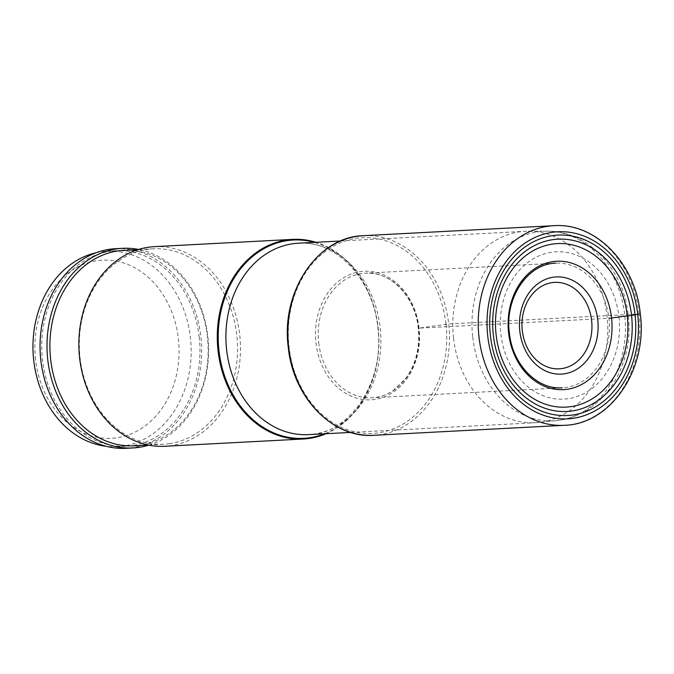 <?xml version="1.0" encoding="UTF-8"?>
<svg xmlns="http://www.w3.org/2000/svg" width="674" height="674" viewBox="0 0 674 674"><rect width="100%" height="100%" fill="white"/><g stroke="black" fill="none" stroke-linecap="round" stroke-linejoin="round"><path stroke-width="0.51" stroke-dasharray="3.37 2.53" d="M35.537 359.52A89.187 72.059 -93 0 1 97.039 260.678A89.187 72.059 -93 0 1 178.399 338.938A89.187 72.059 -93 0 1 116.897 437.78A89.187 72.059 -93 0 1 35.537 359.52M95.978 252.784A97.848 79.06 -93 0 1 106.93 251.25A97.848 79.06 -93 0 1 190.422 337.674A97.848 79.06 -93 0 1 117.192 446.668A97.848 79.06 -93 0 1 106.13 446.298M199.226 337.211A97.848 79.06 87 0 0 115.734 250.787A97.848 79.06 87 0 0 42.496 359.79A97.848 79.06 87 0 0 125.987 446.213A97.848 79.06 87 0 0 199.226 337.211M115.625 248.689A99.954 80.762 -93 0 1 200.911 336.966A99.954 80.762 -93 0 1 126.097 448.311M148.87 445.143A99.954 80.762 87 0 0 207.853 336.604A99.954 80.762 87 0 0 138.6 249.447M123.906 250.34A97.865 79.077 -93 0 1 207.761 340.345A97.865 79.077 -93 0 1 139.931 445.236A97.865 79.077 -93 0 1 134.16 445.8M169.334 443.694A97.865 79.077 87 0 0 237.164 338.803A97.865 79.077 87 0 0 153.31 248.799A97.865 79.077 87 0 0 147.539 249.363A97.865 79.077 87 0 0 79.717 354.246A97.865 79.077 87 0 0 163.571 444.259A97.865 79.077 87 0 0 169.334 443.694M154.43 246.65A99.954 80.762 -93 0 1 239.717 334.927A99.954 80.762 -93 0 1 170.8 445.699A99.954 80.762 -93 0 1 164.903 446.272M326.005 433.702A99.954 80.762 87 0 0 378.148 327.665A99.954 80.762 87 0 0 315.963 242.286M453.535 338.07A95.843 77.443 87 0 0 535.308 422.716A95.843 77.443 87 0 0 538.467 422.472A95.843 77.443 87 0 0 607.047 315.954A95.843 77.443 87 0 0 528.424 231.216A95.843 77.443 87 0 0 525.265 231.3A95.843 77.443 87 0 0 453.535 338.07M564.273 425.311A99.954 80.762 87 0 0 639.087 313.966L448.716 323.958L419.06 328.128L609.507 318.263M508.971 332.703A62.396 50.415 -93 0 1 555.671 263.197A62.396 50.415 -93 0 1 608.908 318.305A62.396 50.415 -93 0 1 562.209 387.811A62.396 50.415 -93 0 1 508.971 332.703M318.701 342.687A62.396 50.415 87 0 0 371.938 397.803A62.396 50.415 87 0 0 418.638 328.297A62.396 50.415 87 0 0 365.401 273.181A62.396 50.415 87 0 0 318.701 342.687M419.06 328.128A64.359 51.999 87 0 0 360.346 271.656A64.359 51.999 87 0 0 315.971 342.982A64.359 51.999 87 0 0 374.677 399.455A64.359 51.999 87 0 0 419.06 328.128M445.986 324.253A97.983 79.17 -93 0 1 378.426 432.834A97.983 79.17 -93 0 1 289.045 346.857A97.983 79.17 -93 0 1 356.605 238.267A97.983 79.17 -93 0 1 445.986 324.253M363.429 235.681A99.954 80.762 -93 0 1 448.716 323.958A99.954 80.762 -93 0 1 373.91 435.303M639.087 313.966A99.954 80.762 87 0 0 553.801 225.689M324.464 433.786A99.297 80.231 87 0 0 378.004 327.724A99.297 80.231 87 0 0 314.421 242.37M298.371 243.213A95.843 77.443 -93 0 1 380.153 327.859A95.843 77.443 -93 0 1 308.414 434.629C349.115 434.486 385.225 382.242 377.87 327.817C373.194 278.379 334.97 239.86 298.371 243.213M618.968 316.949A73.744 59.59 -93 0 1 568.115 398.679A73.744 59.59 -93 0 1 500.841 333.967A73.744 59.59 -93 0 1 551.694 252.236A73.744 59.59 -93 0 1 618.968 316.949M472.693 336.992A94.908 76.684 87 0 0 556.8 420.576L556.8 420.576A94.908 76.684 87 0 0 624.714 315.095A94.908 76.684 87 0 0 546.867 231.182L546.867 231.182A94.908 76.684 87 0 0 472.693 336.992M555.671 263.197L365.401 273.181C390.482 271.091 415.285 296.577 418.259 328.289C420.071 347.068 416.102 363.513 406.355 377.625L393.102 390.617C386.497 394.989 379.445 397.382 371.938 397.803L562.209 387.811M115.734 250.787L106.93 251.25M125.987 446.213L117.192 446.668M153.31 248.799L138.145 249.591M163.571 444.259L148.406 445.051M528.424 231.216L546.867 231.182C588.04 230.373 623.956 269.676 628.176 315.188C634.647 362.781 605.311 415.285 556.8 420.576L538.467 422.472M350.691 432.413L535.308 422.716M340.64 240.989L525.265 231.3"/><path stroke-width="1.01" d="M609.507 318.263L611.554 318.035A68.731 2.966 173.6 0 1 627.267 315.912L631.546 315.373A86.272 69.708 -93 0 0 552.849 239.666A86.272 69.708 -93 0 0 493.36 335.273A86.272 69.708 87 0 0 572.058 410.972A86.272 69.708 87 0 0 631.546 315.373L635.077 314.884A90.324 72.977 -93 0 1 572.799 414.982A90.324 72.977 -93 0 1 490.402 335.728A90.324 72.977 -93 0 1 552.68 235.63A90.324 72.977 -93 0 1 635.077 314.884L639.087 313.966M106.13 446.298A97.848 79.06 -93 0 1 33.7 360.253A97.848 79.06 -93 0 1 95.978 252.784M133.048 447.949L126.097 448.311A99.954 80.762 -93 0 1 40.811 360.034A99.954 80.762 -93 0 1 115.625 248.689L122.567 248.318A99.954 80.762 87 0 0 116.678 248.9A99.954 80.762 87 0 0 47.761 359.663A99.954 80.762 87 0 0 133.048 447.949A99.954 80.762 87 0 0 138.937 447.368A99.954 80.762 87 0 0 148.87 445.143M138.6 249.447A99.954 80.762 87 0 0 122.567 248.318M148.406 445.051L134.16 445.8A97.865 79.077 -93 0 1 50.306 355.796A97.865 79.077 -93 0 1 118.135 250.905A97.865 79.077 -93 0 1 123.906 250.34L138.145 249.591M303.334 439.01L164.903 446.272A99.954 80.762 -93 0 1 79.616 357.995A99.954 80.762 -93 0 1 148.533 247.223A99.954 80.762 -93 0 1 154.43 246.65L292.861 239.38A99.954 80.762 87 0 0 218.047 350.724A99.954 80.762 87 0 0 303.334 439.01A99.954 80.762 87 0 0 326.005 433.702M315.963 242.286A99.954 80.762 87 0 0 292.861 239.38M597.754 319.897A48.663 39.319 87 0 0 553.362 277.199A48.663 39.319 87 0 0 519.806 331.128A48.663 39.319 -93 0 0 564.197 373.834A48.663 39.319 -93 0 0 597.754 319.897M522.291 330.605A43.288 34.972 87 0 0 561.771 368.585A43.288 34.972 87 0 0 591.62 320.613A43.288 34.972 87 0 0 552.132 282.633A43.288 34.972 87 0 0 522.291 330.605M627.267 315.921A81.874 66.153 87 0 0 552.579 244.072A81.874 66.153 87 0 0 496.123 334.81A81.874 66.153 87 0 0 570.811 406.649A81.874 66.153 87 0 0 627.267 315.921M611.554 318.035A64.274 51.932 -93 0 1 567.23 389.26A64.274 51.932 -93 0 1 508.6 332.863A64.274 51.932 -93 0 1 552.916 261.63A64.274 51.932 -93 0 1 611.554 318.035M363.429 235.681C317.656 236.532 280.721 291.648 288.245 347.017C292.937 397.407 332.636 438.606 373.91 435.303A99.954 80.762 -93 0 1 288.624 347.026A99.954 80.762 -93 0 1 363.429 235.681L553.801 225.689A99.954 80.762 87 0 0 478.987 337.034A99.954 80.762 87 0 0 564.273 425.311C610.964 424.291 647.798 369.007 640.3 313.991C635.658 263.888 595.926 222.428 553.801 225.689M637.747 314.505A93.652 75.673 87 0 0 552.309 232.319A93.652 75.673 87 0 0 487.74 336.115A93.652 75.673 87 0 0 573.17 418.293A93.652 75.673 87 0 0 637.747 314.505M314.421 242.37A99.297 80.231 87 0 0 218.957 350.632A99.297 80.231 87 0 0 324.464 433.786M350.691 432.413L308.414 434.629A95.843 77.443 -93 0 1 226.641 349.974A95.843 77.443 -93 0 1 298.371 243.213L340.64 240.989M562.209 387.811C537.119 389.909 512.316 364.415 509.342 332.712C504.624 297.849 527.809 263.585 555.671 263.197M373.91 435.303L564.273 425.311"/></g></svg>
